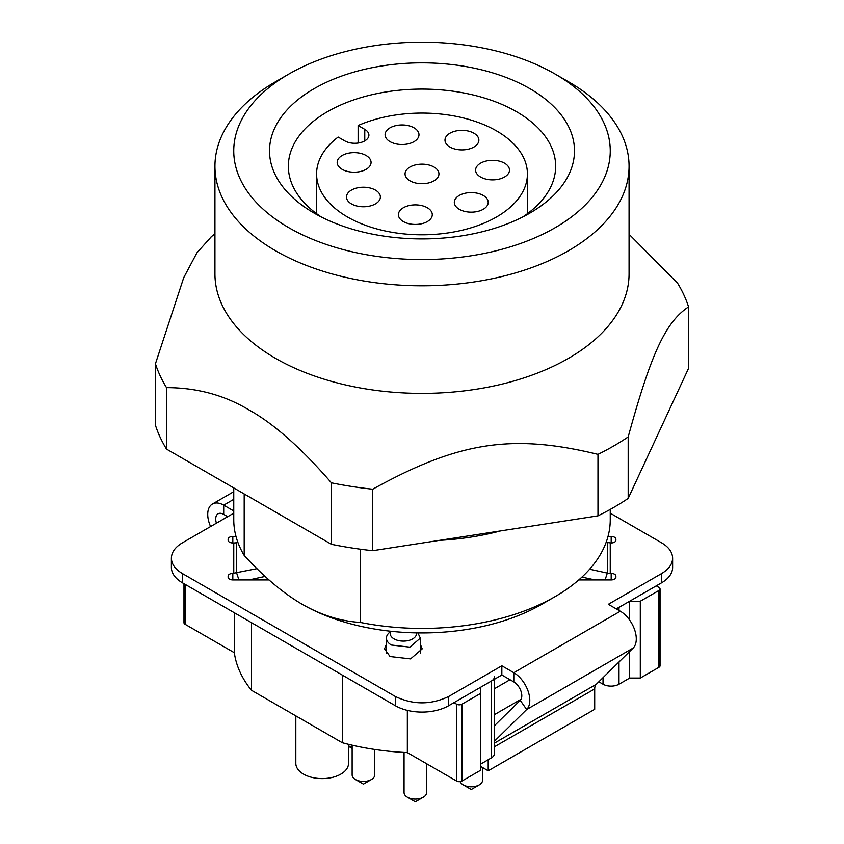 <?xml version="1.0" encoding="UTF-8"?>
<svg xmlns="http://www.w3.org/2000/svg" width="844" height="844" viewBox="0 0 844 844"><rect width="100%" height="100%" fill="white"/><g stroke="black" fill="none" stroke-linecap="round" stroke-linejoin="round"><path stroke-width="1.27" d="M314.19 213.131A152.479 88.029 0 0 0 529.821 213.131A152.479 88.029 0 0 0 529.821 88.631A152.479 88.029 0 0 0 314.19 88.631A152.479 88.029 0 0 0 314.19 213.131L314.19 213.131M522.731 216.971A133.647 77.163 0 0 0 555.658 166.247A133.647 77.163 0 0 0 516.507 111.693A133.647 77.163 0 0 0 370.854 94.961A133.647 77.163 0 0 0 288.353 166.247A133.647 77.163 0 0 0 321.279 216.971M568.423 81.72L555.109 74.029A188.244 108.676 0 0 0 288.891 74.029A188.244 108.676 0 0 0 288.891 227.732A188.244 108.676 0 0 0 555.109 227.732A188.244 108.676 0 0 0 555.109 74.029L568.423 81.72A207.065 119.553 180 0 1 629.065 166.247A207.065 119.553 180 0 1 501.241 276.695A207.065 119.553 180 0 1 275.587 250.784A207.065 119.553 180 0 1 214.935 166.247A207.065 119.553 180 0 1 275.587 81.72L288.891 74.029M214.935 166.247L214.935 273.836A207.065 119.553 0 0 0 275.587 358.373A207.065 119.553 0 0 0 501.241 384.294A207.065 119.553 0 0 0 629.065 273.836L629.065 166.247M211.57 236.489L196.905 252.831L183.718 277.655L155.444 363.764L155.444 425.239A271.072 156.499 0 0 0 166.521 449.103L166.521 387.628A271.072 156.499 180 0 1 155.444 363.764M166.521 387.628C196.8 387.681 224.282 395.108 248.959 409.91C273.646 423.604 301.118 447.9 331.407 482.821L331.407 544.306L166.521 449.103M331.407 544.306A271.072 156.499 0 0 0 372.71 550.689L372.71 489.214A271.072 156.499 180 0 1 331.407 482.821M372.71 489.214C458.271 441.834 512.044 433.405 597.974 454.367L597.974 515.842L372.71 550.689M597.974 515.842A271.072 156.499 0 0 0 628.189 498.393L628.189 436.918A271.072 156.499 180 0 1 597.974 454.367M628.189 436.918C651.125 353.372 665.526 322.218 688.556 306.857L688.556 368.343L628.189 498.393M629.065 234.252L677.479 283.014A271.072 156.499 180 0 1 688.556 306.857M500.597 530.908A188.244 108.676 180 0 1 439.471 540.36M360.23 549.18L360.23 622.418C340.807 621.268 321.469 615.223 302.205 604.293L302.205 604.293C282.94 592.984 263.602 576.695 244.19 555.426L244.19 493.951M360.23 622.418A188.244 108.676 0 0 0 555.109 596.613A188.244 108.676 0 0 0 610.244 519.756L610.244 509.407M233.756 487.927L233.756 519.756A188.244 108.676 0 0 0 244.19 555.426M302.205 604.293A169.422 97.809 0 0 0 541.806 604.293L555.109 596.613M249.085 579.923L265.121 576.41M256.977 568.645L232.817 573.403A4.705 2.722 0 0 0 229.494 574.194A4.705 2.722 0 0 0 228.112 576.114L228.112 577.201A4.705 2.722 0 0 0 229.494 579.121A4.705 2.722 0 0 0 232.817 579.923L232.817 573.403M237.892 542.397L236.679 542.66L236.679 573.087L238.926 579.923M581.938 577.085L594.925 579.923M606.119 542.397L611.183 542.966A4.705 2.722 0 0 0 614.516 542.175A4.705 2.722 0 0 0 615.888 540.255L615.888 539.168A4.705 2.722 0 0 0 614.516 537.248A4.705 2.722 0 0 0 611.183 536.446L611.183 542.966M589.629 569.215L607.321 573.087L607.321 542.66M228.112 540.255L228.112 539.168L228.112 540.255A4.705 2.722 0 0 0 229.494 542.175A4.705 2.722 0 0 0 232.817 542.966L233.756 542.966A11.299 9.221 180 0 0 236.679 542.66M611.183 573.403L611.183 579.923A4.705 2.722 0 0 0 614.516 579.121A4.705 2.722 0 0 0 615.888 577.201L615.888 576.114A4.705 2.722 0 0 0 614.516 574.194A4.705 2.722 0 0 0 611.183 573.403L610.244 573.403A11.299 9.221 0 0 1 607.321 573.087L605.074 579.923M616.32 608.925L661.601 582.782A37.653 21.733 0 0 0 672.626 567.411L672.626 558.19C672.468 564.151 668.796 569.278 661.601 573.551L608.334 604.304L620.308 611.225A22.588 13.04 60 0 1 634.572 629.603A22.588 13.04 60 0 1 633.148 648.055L596.254 684.326A11.299 6.52 -120 0 0 594.693 688.904L494.531 746.729M620.308 611.225L513.817 672.71L501.842 665.789L448.628 696.511C430.873 704.94 413.127 704.94 395.382 696.511L182.41 573.551C175.214 569.278 171.532 564.151 171.385 558.19L171.385 567.411A37.653 21.733 0 0 0 182.41 582.782L395.382 705.732A37.653 21.733 0 0 0 448.628 705.732L501.842 675.01L513.817 681.931A11.299 6.52 60 0 1 520.948 691.12A11.299 6.52 60 0 1 520.242 700.341L494.531 725.618M216.423 523.185A11.299 6.52 -120 0 1 218.047 513.806A11.299 6.52 -120 0 1 223.702 514.365L227.69 516.676M610.244 513.173L661.601 542.819C668.796 547.102 672.468 552.219 672.626 558.19M233.756 510.958L223.702 505.145A22.588 13.04 -120 0 0 212.403 504.026A22.588 13.04 -120 0 0 210.589 526.55M171.385 558.19C171.532 552.219 175.214 547.102 182.41 542.819L233.756 513.173M420.312 644.13L422.19 648.867L410.585 658.911L390.055 656.548L384.547 648.867L386.425 644.13M228.112 539.168A4.705 2.722 0 0 1 229.494 537.248A4.705 2.722 0 0 1 232.817 536.446L235.993 536.446M608.018 536.446L611.183 536.446M611.183 579.923L578.773 579.923M269.014 579.923L232.817 579.923M228.112 577.201L228.112 576.114M501.842 675.01L501.842 665.789M615.888 576.114L615.888 577.201M513.817 681.931L513.817 672.71A22.588 13.04 60 0 1 528.08 691.078A22.588 13.04 60 0 1 526.667 709.53L633.148 648.055M494.531 741.127L526.667 709.53L520.242 700.341M594.693 688.904L594.693 709.319L488.201 770.794L488.201 759.737M488.201 770.794L480.574 766.394M364.766 129.364A14.116 8.155 0 0 1 368.902 135.124A14.116 8.155 0 0 1 360.188 142.657A14.116 8.155 0 0 1 344.806 140.895L338.149 137.055A105.416 60.863 0 0 0 316.584 173.938A105.416 60.863 0 0 0 347.464 216.971A105.416 60.863 0 0 0 462.343 230.169A105.416 60.863 0 0 0 527.416 173.938A105.416 60.863 0 0 0 496.546 130.904A105.416 60.863 0 0 0 358.12 125.524L364.766 129.364L364.766 140.895M427.328 207.751A16.943 9.78 0 0 0 408.865 205.63A16.943 9.78 0 0 0 398.41 214.661A16.943 9.78 0 0 0 403.369 221.582A16.943 9.78 0 0 0 421.831 223.702A16.943 9.78 0 0 0 432.286 214.661A16.943 9.78 0 0 0 427.328 207.751M375.411 190.079A16.943 9.78 0 0 0 356.949 187.959A16.943 9.78 0 0 0 346.494 196.99A16.943 9.78 0 0 0 351.452 203.91A16.943 9.78 0 0 0 369.915 206.031A16.943 9.78 0 0 0 380.38 196.99A16.943 9.78 0 0 0 375.411 190.079M366.096 155.496A16.943 9.78 0 0 0 347.633 153.376A16.943 9.78 0 0 0 337.178 162.407A16.943 9.78 0 0 0 342.137 169.327A16.943 9.78 0 0 0 360.599 171.448A16.943 9.78 0 0 0 371.065 162.407A16.943 9.78 0 0 0 366.096 155.496M414.014 127.824A16.943 9.78 0 0 0 395.551 125.703A16.943 9.78 0 0 0 385.096 134.745A16.943 9.78 0 0 0 390.055 141.655A16.943 9.78 0 0 0 408.517 143.775A16.943 9.78 0 0 0 418.983 134.745A16.943 9.78 0 0 0 414.014 127.824M473.917 133.204A16.943 9.78 0 0 0 455.454 131.084A16.943 9.78 0 0 0 444.988 140.125A16.943 9.78 0 0 0 449.957 147.035A16.943 9.78 0 0 0 468.42 149.156A16.943 9.78 0 0 0 478.875 140.125A16.943 9.78 0 0 0 473.917 133.204M433.985 167.017A16.943 9.78 0 0 0 415.522 164.897A16.943 9.78 0 0 0 405.057 173.938A16.943 9.78 0 0 0 410.026 180.848A16.943 9.78 0 0 0 428.488 182.969A16.943 9.78 0 0 0 438.943 173.938A16.943 9.78 0 0 0 433.985 167.017M504.533 163.177A16.943 9.78 0 0 0 486.07 161.056A16.943 9.78 0 0 0 475.605 170.098A16.943 9.78 0 0 0 480.574 177.008A16.943 9.78 0 0 0 499.036 179.128A16.943 9.78 0 0 0 509.491 170.098A16.943 9.78 0 0 0 504.533 163.177M483.232 195.449A16.943 9.78 0 0 0 464.77 193.329A16.943 9.78 0 0 0 454.315 202.37A16.943 9.78 0 0 0 459.273 209.291A16.943 9.78 0 0 0 477.736 211.411A16.943 9.78 0 0 0 488.191 202.37A16.943 9.78 0 0 0 483.232 195.449M358.12 143.047L358.12 125.524M603.027 677.669L603.027 684.22A11.299 6.52 0 0 0 611.014 686.13A11.299 6.52 0 0 0 619 684.22L629.656 678.07L640.301 678.07L658.932 667.309A3.766 2.173 0 0 0 660.04 665.779L660.04 588.922A3.766 2.173 0 0 0 658.932 587.392L656.273 585.852M603.027 684.22L598.829 681.794M480.574 764.147L491.219 757.996A11.299 6.52 0 0 0 494.531 753.386L494.531 679.23M342.295 675.084L342.295 742.72A188.244 108.676 0 0 0 407.346 752.605L456.615 781.048A3.766 2.173 0 0 0 459.273 781.681A3.766 2.173 0 0 0 461.932 781.048L480.574 770.287L480.574 693.441L461.932 704.202A3.766 2.173 0 0 1 459.273 704.835A3.766 2.173 0 0 1 456.615 704.202L453.945 702.662M342.295 742.72L251.47 690.276L251.47 622.65M183.971 583.679L183.971 622.745A3.766 2.173 0 0 0 185.068 624.275L234.337 652.718A188.244 108.676 0 0 0 251.47 690.276M234.337 652.718L234.337 612.755M407.346 752.605L407.346 710.384M494.531 676.529A11.299 6.52 0 0 1 491.219 681.14L480.574 687.29L480.574 693.441M494.531 714.594L521.022 699.296M390.519 631.238L388.43 633.496A16.943 9.78 0 0 0 386.425 638.106A16.943 9.78 0 0 0 391.384 645.027L409.846 647.137L420.333 638.117L418.075 633.243M629.656 620.108L629.656 601.223L619 607.374A11.299 6.52 180 0 1 615.846 608.651M629.656 678.07L629.656 651.494M640.301 678.07L640.301 601.223L629.656 601.223M660.04 588.922A3.766 2.173 0 0 1 658.932 590.462L640.301 601.223M348.53 744.313L348.53 763.377A26.354 15.213 180 0 1 332.262 777.429A26.354 15.213 180 0 1 303.534 774.138A26.354 15.213 180 0 1 295.822 763.377L295.822 715.881M494.531 688.672L510.019 679.726M416.503 632.894A13.177 7.607 180 0 1 408.886 640.406A13.177 7.607 180 0 1 394.053 638.876A13.177 7.607 180 0 1 390.772 631.27M352.138 745.178L352.138 774.897A11.299 6.52 0 0 0 355.451 779.518L355.451 779.518A11.299 6.52 0 0 0 371.423 779.518A11.299 6.52 0 0 0 374.725 774.897L374.725 749.451M404.054 752.447L404.054 792.579A11.299 6.52 0 0 0 407.357 797.19L407.357 797.19A11.299 6.52 0 0 0 423.329 797.19A11.299 6.52 0 0 0 426.642 792.579L426.642 763.746M460.202 781.618A11.299 6.52 0 0 0 463.261 784.888A11.299 6.52 0 0 0 463.272 784.888A11.299 6.52 0 0 0 479.244 784.888A11.299 6.52 0 0 0 482.546 780.278L482.546 767.534M348.53 745.99A11.299 6.52 0 0 0 352.138 746.74M371.423 779.518L363.437 784.129L355.451 779.518M423.329 797.19L415.343 801.8L407.357 797.19M479.244 784.888L471.258 789.509L463.261 784.888M233.756 542.966L233.756 573.403M610.244 573.403L610.244 542.966M223.702 514.365L223.702 505.145L233.756 499.332M661.601 582.782L661.601 573.551M182.41 582.782L182.41 573.551M395.382 705.732L395.382 696.511M448.628 705.732L448.628 696.511M232.817 536.446L232.817 542.966M596.254 684.326L494.531 743.058M185.068 624.275L185.068 584.312M456.615 704.202L456.615 781.048M461.932 781.048L461.932 704.202M491.219 681.14L491.219 757.996M619 607.374L619 610.476M619 661.96L619 684.22M658.932 590.462L658.932 667.309M214.935 233.904L211.137 236.816M233.756 491.693L212.403 504.026M527.416 213.69L527.416 173.938M316.584 213.69L316.584 173.938M420.312 653.604L420.312 638.106M386.425 653.604L386.425 638.106M417.769 632.916L418.307 633.496M352.138 748.406L348.53 746.318"/></g></svg>
